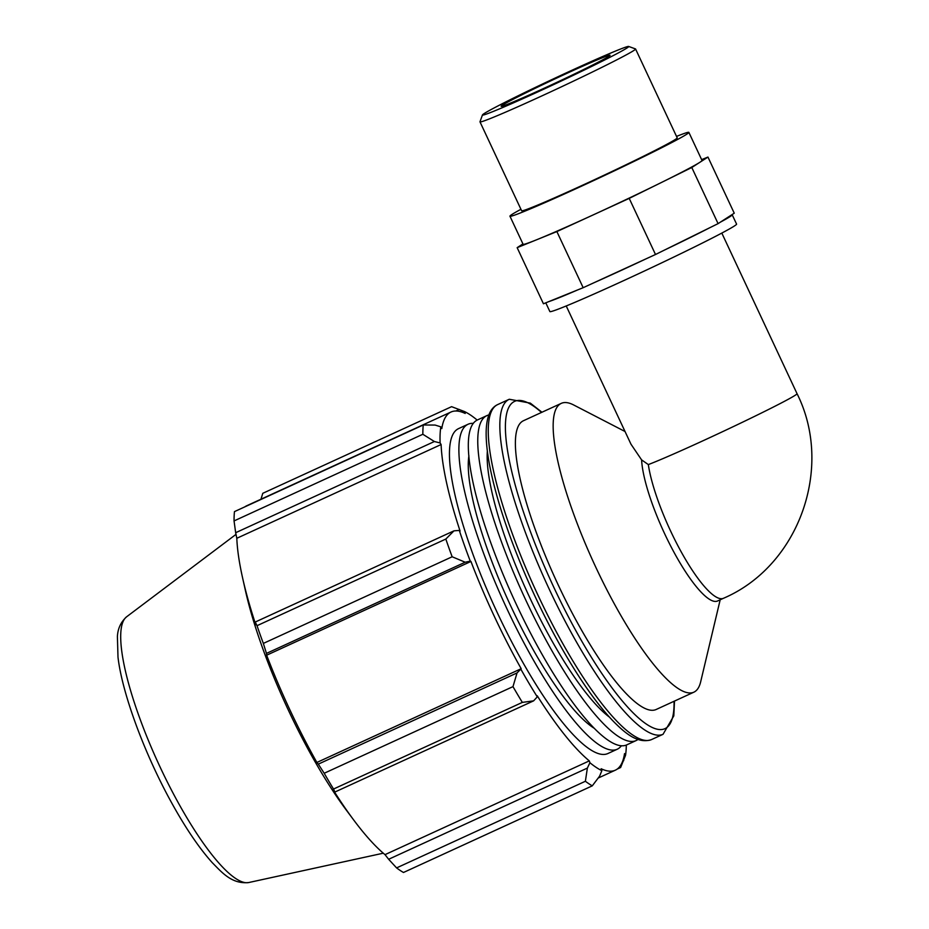 <?xml version="1.0" encoding="UTF-8"?>
<svg xmlns="http://www.w3.org/2000/svg" width="929" height="929" viewBox="0 0 929 929"><rect width="100%" height="100%" fill="white"/><g stroke="black" fill="none" stroke-linecap="round" stroke-linejoin="round"><path stroke-width="1.39" d="M707.956 157.071L734.247 213.194L718.082 223.634L655.502 254.5L583.168 287.7L543.442 303.783L517.151 247.66L537.02 239.612A98.788 3.228 -25.1 0 0 593.05 214.971A98.788 3.228 -25.1 0 0 660.507 182.943L691.791 167.51L707.956 157.071L701.627 159.625M718.082 223.634L691.791 167.51M655.502 254.5L629.212 198.376L660.507 182.943A98.788 3.228 -25.1 0 0 699.874 162.296A98.788 3.228 -25.1 0 0 702.022 160.462L688.877 132.394A98.788 3.228 -25.1 0 0 676.521 136.412M520.937 209.292A98.788 3.228 -25.1 0 0 509.951 216.213L523.097 244.269A98.788 3.228 -25.1 0 0 537.02 239.612L556.877 231.576L629.212 198.376M522.934 243.921L517.151 247.66M583.168 287.7L556.877 231.576M720.347 222.17A103.084 3.379 -25.1 0 0 729.962 216.678A103.084 3.379 -25.1 0 0 732.191 214.762A103.084 3.379 -25.1 0 0 731.982 214.657M664.281 250.168A103.084 3.379 -25.1 0 0 709.315 227.965M549.016 301.53A103.084 3.379 -25.1 0 0 577.594 289.953M717.525 601.017A85.909 20.008 -114.7 0 1 673.583 551.524A85.909 20.008 -114.7 0 1 641.602 459.89L648.326 464.581A85.909 20.008 -114.7 0 0 682.397 554.009A85.909 20.008 -114.7 0 0 723.47 598.288L717.525 601.017M566.226 305.966L630.988 444.213L641.602 459.89M720.184 599.797L700.675 681.781A158.894 36.997 -114.7 0 1 693.835 692.198A158.894 36.997 -114.7 0 1 595.059 565.633A158.894 36.997 -114.7 0 1 560.199 403.964A158.894 36.997 -114.7 0 1 561.29 403.36A158.894 36.997 -114.7 0 1 573.646 404.963L625.031 431.509M476.716 420.326L476.438 419.478A199.154 46.369 -114.7 0 0 464.477 411.547L465.208 413.451A197.029 45.881 65.3 0 0 450.995 412.023A197.029 45.881 65.3 0 0 441.798 428.583L440.822 426.841L435.109 425.064L423.252 424.983A211.858 49.33 65.3 0 0 422.846 434.273L434.389 441.519L440.114 442.947A199.154 46.369 -114.7 0 1 440.822 426.841M440.114 442.947L441.112 444.526A197.029 45.881 65.3 0 0 460.087 531.063L459.298 530.413L453.979 530.842L445.827 539.052A211.858 49.33 65.3 0 0 452.156 556.773L465.197 562.219L470.271 561.139A199.154 46.369 -114.7 0 1 459.298 530.413M470.271 561.139L470.945 561.453A197.029 45.881 65.3 0 0 521.181 668.706L517.047 672.933L512.982 686.624A211.858 49.33 65.3 0 0 522.342 702.394L533.618 700.849L537.276 696.878A199.154 46.369 -114.7 0 1 521.053 669.542M537.276 696.878L537.229 695.751A197.029 45.881 65.3 0 0 589.3 760.886L589.903 762.721L587.372 768.086L585.386 781.266A211.858 49.33 65.3 0 0 592.284 785.841L599.588 776.179L601.876 770.652A199.154 46.369 -114.7 0 1 589.903 762.721M601.876 770.652L601.144 768.736A197.029 45.881 65.3 0 0 615.346 770.176A197.029 45.881 65.3 0 0 624.543 753.605L625.531 755.358L620.618 767.517L617.193 769.096M626.309 745.07A199.154 46.369 -114.7 0 1 625.531 755.358M621.315 745.824A178.786 41.631 -114.7 0 1 617.181 749.262L607.74 753.593A178.786 41.631 -114.7 0 1 496.597 611.189A178.786 41.631 -114.7 0 1 457.37 429.279A178.786 41.631 -114.7 0 1 458.601 428.594L468.042 424.263A178.786 41.631 -114.7 0 1 473.337 423.369M592.284 785.841L403.488 872.482A211.858 49.33 -114.7 0 1 396.59 867.907L585.386 781.266M587.372 768.086L388.647 859.279L385.012 854.645A197.029 45.881 -114.7 0 1 353.705 820.005A197.029 45.881 -114.7 0 1 332.93 789.499L334.893 792.042L533.618 700.849M522.342 702.394L333.534 789.035L334.893 792.042M470.945 561.453L266.646 655.212L266.46 653.412L465.197 562.219M452.156 556.773L263.348 643.414L266.46 653.412M441.112 444.526L236.814 538.286L235.664 532.712L434.389 441.519M422.846 434.273L234.05 520.925L235.664 532.712M260.968 499.221L262.779 493.311L451.587 406.67L464.477 411.547M455.872 411.001L459.263 409.445M234.05 520.925A211.858 49.33 -114.7 0 1 234.456 511.624L423.252 424.983M244.85 506.851A197.029 45.881 -114.7 0 1 245.337 506.514A197.029 45.881 -114.7 0 1 246.696 505.771L450.995 412.023M353.705 820.005L346.145 809.867A178.74 41.619 -114.7 0 1 245.349 590.24L242.597 577.896A197.029 45.881 -114.7 0 1 236.814 538.286M388.647 859.279L396.59 867.907M333.534 789.035A211.858 49.33 -114.7 0 1 324.186 773.265L512.982 686.624M517.047 672.933L318.322 764.126L324.186 773.265M318.322 764.126L316.882 762.465A197.029 45.881 -114.7 0 1 266.646 655.212M263.348 643.414A211.858 49.33 -114.7 0 1 257.019 625.693L445.827 539.052M453.979 530.842L255.254 622.035L257.019 625.693M255.254 622.035L255.789 624.811A197.029 45.881 -114.7 0 1 242.597 577.896M521.181 668.706L316.882 762.465M589.3 760.886L385.012 854.645M623.742 760.572L622.709 761.048M693.835 692.198L656.083 709.524A158.894 36.997 -114.7 0 1 557.295 582.971A158.894 36.997 -114.7 0 1 522.435 421.29A158.894 36.997 -114.7 0 1 523.538 420.686L561.29 403.36M593.875 728.057A158.894 36.997 -114.7 0 1 508.987 602.201A158.894 36.997 -114.7 0 1 468.913 455.767M609.436 717.118A158.894 36.997 -114.7 0 1 527.858 593.538A158.894 36.997 -114.7 0 1 487.353 451.099M617.181 749.262A178.786 41.631 -114.7 0 1 506.038 606.858A178.786 41.631 -114.7 0 1 466.811 424.948A178.786 41.631 -114.7 0 1 468.042 424.263M637.886 739.507A178.786 41.631 -114.7 0 1 636.063 740.599A178.786 41.631 -114.7 0 1 524.908 598.195A178.786 41.631 -114.7 0 1 485.693 416.285A178.786 41.631 -114.7 0 1 486.924 415.6A178.786 41.631 -114.7 0 1 488.933 414.926M636.063 740.599L626.622 744.93A178.786 41.631 -114.7 0 1 515.467 602.526A178.786 41.631 -114.7 0 1 476.252 420.616A178.786 41.631 -114.7 0 1 477.483 419.931L486.924 415.6M482.476 114.917L479.991 121.769A85.909 2.81 -25.1 0 0 479.991 121.873A85.909 2.81 -25.1 0 0 549.84 92.226A85.909 2.81 -25.1 0 0 633.706 50.584A85.909 2.81 -25.1 0 0 635.575 48.993A85.909 2.81 -25.1 0 0 635.494 48.923L628.643 46.45A80.753 2.648 154.9 0 1 626.97 48.006A80.753 2.648 154.9 0 1 546.937 87.709A80.753 2.648 154.9 0 1 482.476 114.917A80.753 2.648 154.9 0 1 554.474 78.373A80.753 2.648 154.9 0 1 628.643 46.45M479.991 121.873L521.622 210.744A85.909 2.81 -25.1 0 0 591.471 181.109A85.909 2.81 -25.1 0 0 675.337 139.455A85.909 2.81 -25.1 0 0 677.206 137.864L635.575 48.993M608.75 56.379A60.13 1.963 -25.1 0 0 610.051 55.252A60.13 1.963 -25.1 0 0 561.151 76.004A60.13 1.963 -25.1 0 0 502.438 105.151A60.13 1.963 -25.1 0 0 501.137 106.278A60.13 1.963 -25.1 0 0 550.038 85.526A60.13 1.963 -25.1 0 0 608.75 56.379M545.787 302.831L549.875 311.575A103.084 3.379 -25.1 0 0 633.694 276.006A103.084 3.379 -25.1 0 0 734.34 226.026A103.084 3.379 -25.1 0 0 736.581 224.11L732.191 214.762M593.306 283.043A103.084 3.379 -25.1 0 0 645.365 259.156M509.951 216.213A98.788 3.228 -25.1 0 0 590.275 182.13A98.788 3.228 -25.1 0 0 686.728 134.229A98.788 3.228 -25.1 0 0 688.877 132.394M721.81 233.086L797.047 393.687A85.909 2.81 154.9 0 1 736.186 425.238A85.909 2.81 154.9 0 1 648.326 464.581M651.461 739.612A184.325 42.92 -114.7 0 1 536.869 592.807A184.325 42.92 -114.7 0 1 496.434 405.265A184.325 42.92 -114.7 0 1 497.7 404.568C485.855 410.014 483.115 430.046 489.49 464.674C495.761 497.247 508.058 534.767 526.395 577.234C540.423 609.354 555.67 638.85 572.136 665.71C586.78 689.469 600.564 708.049 613.477 721.438C624.172 732.18 637.422 744.35 651.461 739.612L663.027 734.305L673.815 715.876L674.489 701.07M541.944 412.244L530.32 403.128L509.278 399.261A184.325 42.92 65.3 0 0 508.012 399.958A184.325 42.92 65.3 0 0 548.447 587.5A184.325 42.92 65.3 0 0 663.027 734.305M674.059 701.267A180.191 41.956 -114.7 0 1 572.473 624.474A180.191 41.956 -114.7 0 1 513.412 402.025A180.191 41.956 -114.7 0 1 541.514 412.441M126.704 616.728C120.886 621.942 117.786 628.573 117.402 636.62L117.995 657.175C122.21 693.499 144.541 753.721 171.308 802.203C185.359 827.751 199.003 847.887 212.218 862.623C221.996 872.552 231.867 884.269 248.682 882.55A146.422 34.094 -114.7 0 1 158.278 763.139A146.422 34.094 -114.7 0 1 126.704 616.728L236.012 534.372M797.047 393.687C834.01 467.38 799.103 565.912 723.47 598.288M509.278 399.261L497.7 404.568M615.346 770.176L598.195 778.049M248.682 882.55L383.282 853.194"/></g></svg>
